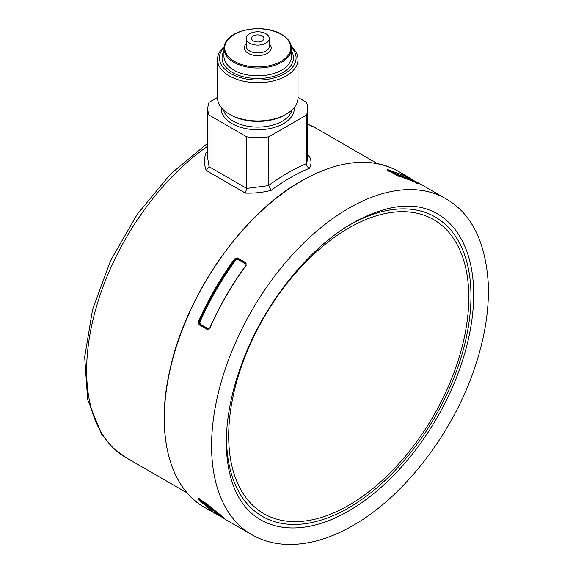 <?xml version="1.0" encoding="UTF-8"?>
<svg xmlns="http://www.w3.org/2000/svg" width="573" height="573" viewBox="0 0 573 573"><rect width="100%" height="100%" fill="white"/><g stroke="black" fill="none" stroke-linecap="round" stroke-linejoin="round"><path stroke-width="0.86" d="M224.007 47.409A38.334 22.132 0 0 0 230.654 73.552A38.334 22.132 0 0 0 280.641 75.657A38.334 22.132 0 0 0 291.507 47.409M291.428 46.728A40.253 23.242 180 0 1 298.01 59.47A40.253 23.242 180 0 1 273.163 80.936A40.253 23.242 180 0 1 229.293 75.901A40.253 23.242 180 0 1 217.504 59.47A40.253 23.242 180 0 1 224.086 46.728M286.221 114.163L284.867 114.944A38.334 22.132 180 0 1 230.654 114.944L229.293 114.163A40.253 23.242 0 0 0 286.221 114.163A40.253 23.242 0 0 0 298.01 97.732L298.01 59.47M262.105 35.941A6.145 3.545 0 0 0 255.408 35.175A6.145 3.545 0 0 0 251.611 38.455A6.145 3.545 0 0 0 253.409 40.962A6.145 3.545 0 0 0 260.106 41.729A6.145 3.545 0 0 0 263.902 38.455A6.145 3.545 0 0 0 262.105 35.941M249.606 43.161A11.524 6.654 0 0 0 262.169 44.601A11.524 6.654 0 0 0 269.281 38.455A11.524 6.654 0 0 0 265.908 33.75A11.524 6.654 0 0 0 253.345 32.31A11.524 6.654 0 0 0 246.232 38.455A11.524 6.654 0 0 0 249.606 43.161M348.742 505.286A169.773 98.019 120 0 0 459.653 355.675A169.773 98.019 120 0 0 433.632 219.631A169.773 98.019 120 0 0 348.742 228.04A169.773 98.019 120 0 0 237.831 377.65A169.773 98.019 120 0 0 263.859 513.695A169.773 98.019 120 0 0 348.742 505.286M260.4 519.682A176.692 102.015 120 0 0 348.742 510.93A176.692 102.015 120 0 0 464.173 355.231A176.692 102.015 120 0 0 437.092 213.643C415.067 201.116 387.062 204.174 353.068 222.825C309.248 247.593 265.428 301.864 243.489 359.185C230.231 393.744 224.673 425.531 226.808 454.547C228.541 474.738 233.805 490.982 242.601 503.266C247.615 510.264 253.553 515.736 260.4 519.682M217.504 97.446L209.066 102.323A49.937 28.829 0 0 0 207.82 108.705L207.82 158.821L209.059 166.671L246.698 188.402L268.837 185.595L271.151 190.379C262.577 192.492 253.997 193.395 245.394 193.087L206.223 170.468C204.031 164.594 203.945 158.685 205.965 152.74A190.136 109.772 -60 0 1 207.82 151.379M268.837 185.595L268.816 136.818L306.455 115.094A49.937 28.829 0 0 0 307.694 108.705A49.937 28.829 0 0 0 306.455 102.323L298.01 97.446M198.358 321.833C208.178 299.521 220.29 278.542 234.694 258.874L237.602 257.979L245.81 262.706L246.132 265.414C231.728 285.067 219.617 306.054 209.782 328.372L207.304 329.525L199.089 324.776L198.358 321.833L198.888 321.962L199.49 324.483L207.634 329.189L208.851 329.11M214.818 513.322L197.599 498.983L198.365 498.904L206.566 503.631L226.228 519.912L251.762 534.652C261.832 540.425 272.977 543.655 285.189 544.35C306.884 545.353 329.511 539.064 353.068 525.47C404.71 496.232 453.866 431.834 475.318 365.982C484.844 337.175 489.177 309.95 488.311 284.308C485.689 241.956 471.493 213.414 445.73 198.673A193.975 111.993 120 0 0 348.742 208.278A193.975 111.993 120 0 0 222.023 379.211A193.975 111.993 120 0 0 251.762 534.652M445.73 198.673L420.145 183.904L396.258 175.037L388.064 170.303L387.756 169.601L408.793 177.351L398.471 171.391A193.975 111.993 120 0 0 301.484 180.996A193.975 111.993 120 0 0 174.765 351.929A193.975 111.993 120 0 0 204.497 507.363L214.825 513.322M307.694 155.913L309.291 156.193C311.483 160.168 311.569 164.172 309.549 168.211A190.136 109.772 120 0 0 290.353 177.702A190.136 109.772 120 0 0 271.151 190.379M268.816 185.358A193.975 111.993 -60 0 1 287.632 172.996A193.975 111.993 -60 0 1 306.455 163.634L306.448 163.885C306.576 165.912 307.608 167.359 309.549 168.211M306.448 163.885L307.694 158.821L307.694 108.705M246.698 188.402L245.394 193.087M209.059 166.671L206.223 170.468M207.82 152.819L205.965 152.74M306.455 163.634L306.455 115.094M246.698 188.281L246.698 136.818A49.937 28.829 0 0 0 268.816 136.818M209.066 166.557L209.066 115.094L246.698 136.818M207.82 108.705A49.937 28.829 0 0 0 209.066 115.094M217.504 59.47L217.504 97.732A40.253 23.242 0 0 0 229.293 114.163L230.654 114.944M209.747 328.236L209.747 328.236C219.545 305.996 231.621 285.082 245.967 265.492L245.967 265.492M245.924 265.435L246.061 263.458L237.58 258.487L235.102 259.225C220.748 278.822 208.679 299.736 198.888 321.962L199.332 322.055C209.088 299.915 221.114 279.087 235.403 259.569L234.694 258.874M246.032 263.537L245.939 264.003L237.859 259.347L235.832 259.898L235.403 259.569L237.881 258.831L246.032 263.537L245.81 262.706M237.859 259.347L237.602 257.979M208.085 329.274L199.941 324.569L199.089 324.776M200.314 324.261L199.941 324.569L199.332 322.055L199.862 322.191L200.314 324.261L208.407 328.945M235.832 259.898C221.579 279.359 209.589 300.123 199.862 322.191M417.316 183.647L403.578 175.094L387.921 170.109L387.756 169.601M387.62 170.804L387.921 170.109M388.057 170.89L409.029 178.819M407.124 178.182L393.329 172.623M399.18 176.19L398.779 176.384L399.18 176.19M388.143 170.69L388.064 170.303L388.143 170.69M198.58 498.259L198.129 498.868L219.251 515.256M221.25 515.349L201.775 501.719M199.168 498.216L212.44 510.006M197.599 498.983L198.129 498.868M198.365 498.904L198.738 498.775L198.365 498.904M209.03 505.601L208.987 505.135L209.03 505.601M345.548 227.424A172.845 99.795 -60 0 1 435.172 216.966A172.845 99.795 -60 0 1 470.97 296.098A172.845 99.795 -60 0 1 395.52 470.046A172.845 99.795 -60 0 1 262.319 516.352A172.845 99.795 -60 0 1 226.521 437.228A172.845 99.795 -60 0 1 226.564 433.517M164.322 418.412A193.588 111.771 -60 0 1 301.212 181.154M291.557 48.49A33.8 19.518 180 0 1 270.692 66.518A33.8 19.518 180 0 1 233.856 62.292A33.8 19.518 180 0 1 223.957 48.49L223.957 56.333A33.8 19.518 0 0 0 233.856 70.128A33.8 19.518 0 0 0 270.692 74.361A33.8 19.518 0 0 0 291.557 56.333L291.557 48.49C291.399 42.932 288.047 38.219 281.501 34.337C262.828 22.891 224.294 29.488 223.957 48.49M234.4 61.347A33.033 19.074 0 0 0 281.114 61.347A33.033 19.074 0 0 0 281.114 34.38A33.033 19.074 0 0 0 234.4 34.38A33.033 19.074 0 0 0 234.4 61.347M291.557 51.226A35.719 20.621 180 0 1 276.652 75.4A35.719 20.621 180 0 1 232.495 72.485A35.719 20.621 180 0 1 223.957 51.226M294.2 107.602A36.493 21.065 180 0 1 272.598 127.951A36.493 21.065 180 0 1 231.958 123.603A36.493 21.065 180 0 1 221.314 107.602M223.534 109.966A34.566 19.962 0 0 0 233.311 121.254A34.566 19.962 0 0 0 268.68 126.074A34.566 19.962 0 0 0 291.979 109.966M269.281 43.863A13.444 7.764 180 0 1 266.037 53.977A13.444 7.764 180 0 1 248.252 53.353A13.444 7.764 180 0 1 246.232 43.863M246.232 38.455L246.232 46.291A11.524 6.654 0 0 0 249.606 50.997A11.524 6.654 0 0 0 262.169 52.444A11.524 6.654 0 0 0 269.281 46.291L269.281 38.455M207.82 146.136A190.136 109.772 120 0 0 94.488 313.803A190.136 109.772 120 0 0 126.024 457.619L187.178 492.93M307.694 155.276L309.291 156.193M307.694 124.162L316.16 128.302A190.136 109.772 120 0 0 307.694 124.212M398.471 171.391C371.354 156.658 338.965 159.853 301.291 180.975C242.035 214.123 185.666 295.346 169.801 370.423C155.433 433.095 169.214 487.759 204.497 507.363M126.024 457.619L112.63 447.542L101.65 434.27L87.662 399.718L84.689 357.043L92.59 309.449L110.625 260.536L137.334 214.152L170.589 173.963L207.82 143.157M316.16 128.302L377.306 163.606M245.946 265.399C231.571 285.032 219.473 305.975 209.661 328.243L207.605 329.189M399.109 176.162C406.687 177.609 413.699 180.194 420.152 183.904M414.329 180.932L408.793 177.351M399.116 176.162L387.62 170.231M220.691 516.323L214.803 513.315M198.086 498.553L206.588 503.66M206.581 503.653L208.973 505.551M208.966 505.544C214.03 511.395 219.781 516.187 226.235 519.912"/></g></svg>
